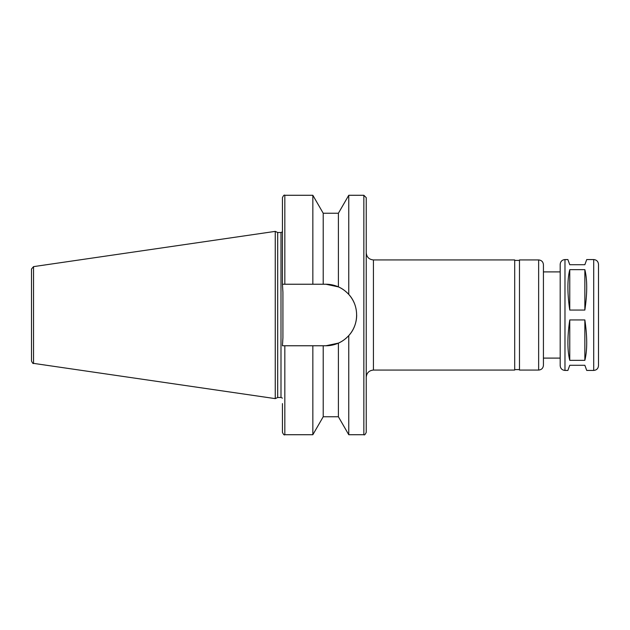 <?xml version="1.0" encoding="UTF-8"?>
<svg xmlns="http://www.w3.org/2000/svg" width="630" height="630" viewBox="0 0 630 630"><rect width="100%" height="100%" fill="white"/><g stroke="black" fill="none" stroke-linecap="round" stroke-linejoin="round"><path stroke-width="0.94" d="M564.976 370.432C562.07 370.149 560.472 368.55 560.188 365.644L560.188 264.356C560.472 261.45 562.07 259.851 564.976 259.568L564.976 370.432L567.89 370.432L569.764 365.282L584.853 365.282L586.727 370.432L593.712 370.432C596.618 370.149 598.216 368.55 598.5 365.644L598.5 264.356C598.216 261.45 596.618 259.851 593.712 259.568L593.712 370.432M584.853 319.938C587.333 336.814 587.333 350.288 584.853 360.344L569.764 360.344C567.284 350.288 567.284 336.814 569.764 319.938L584.853 319.938L584.853 360.344M569.764 360.344L569.764 319.938M584.853 269.656C587.333 279.712 587.333 293.186 584.853 310.062L569.764 310.062C567.284 293.186 567.284 279.712 569.764 269.656L584.853 269.656L584.853 310.062M569.764 310.062L569.764 269.656M593.712 259.568L586.727 259.568L584.853 264.718L569.764 264.718L567.89 259.568L564.976 259.568M323.214 213.239L312.842 195.276L312.842 284.232L323.214 284.232L323.214 213.239L338.397 213.239L338.397 286.886L325.891 284.232L338.397 286.886C342.011 288.398 345.468 290.902 348.76 294.415C359.226 305.597 359.226 324.403 348.76 335.585L348.76 434.724L363.849 434.724C364.431 435.33 365.227 434.535 366.243 432.33L366.243 197.67L363.849 195.276L363.849 434.724M338.397 213.239L348.76 195.276L363.849 195.276M348.76 195.276L348.76 294.415M323.214 284.232L325.891 284.232A30.768 30.768 0 0 1 354.312 303.203M284.831 284.232L284.831 195.276C284.248 194.67 283.453 195.465 282.437 197.67L282.437 284.232L312.842 284.232M348.76 335.585C345.468 339.098 342.011 341.602 338.397 343.114L325.891 345.768L282.437 345.768L282.917 337.759L282.917 292.241L282.437 284.232M325.891 345.768A30.768 30.768 0 0 0 356.667 315M275.255 231.375L275.255 398.625L33.547 363.376C33.225 363.967 32.539 363.171 31.5 361.006L31.5 268.994L33.547 266.624L275.255 231.375L277.688 232.509L277.688 397.491L275.255 398.625M277.688 232.509L280.996 232.509L280.996 397.491L282.437 398.136M282.917 292.241L282.917 337.759M282.437 231.864L280.996 232.509M284.831 345.768L284.831 434.724C284.248 435.33 283.453 434.535 282.437 432.33L282.437 403.594M312.842 345.768L312.842 434.724L284.831 434.724M323.214 345.768L323.214 416.761L312.842 434.724M338.397 343.114L338.397 416.761L348.76 434.724M373.425 259.93L373.425 370.07L514.694 370.07L514.694 259.93L373.425 259.93C369.062 259.505 366.668 257.111 366.243 252.748M514.694 260.411L519.482 260.411M538.642 259.93L519.482 259.93L519.482 370.07L538.642 370.07C541.548 369.786 543.147 368.196 543.43 365.282L543.43 264.718C543.147 261.812 541.548 260.214 538.642 259.93L538.642 370.07M543.43 271.9L560.188 271.9M31.5 282.673L31.5 347.327M33.547 266.624L33.547 363.376M284.831 195.276L312.842 195.276M277.688 397.491L280.996 397.491M323.214 416.761L338.397 416.761M373.425 370.07C369.062 370.495 366.668 372.889 366.243 377.252M514.694 369.589L519.482 369.589M543.43 358.1L560.188 358.1"/></g></svg>
